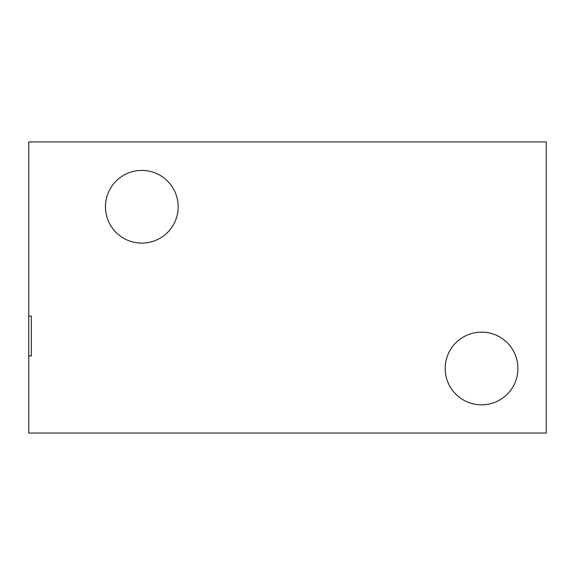 <?xml version="1.0" encoding="UTF-8"?>
<svg xmlns="http://www.w3.org/2000/svg" width="575" height="575" viewBox="0 0 575 575"><rect width="100%" height="100%" fill="white"/><g stroke="black" fill="none" stroke-linecap="round" stroke-linejoin="round"><path stroke-width="0.86" d="M481.562 404.843A36.354 36.354 0 0 0 517.917 368.489A36.354 36.354 0 0 0 481.562 332.134A36.354 36.354 0 0 0 445.208 368.489A36.354 36.354 0 0 0 481.562 404.843A36.354 36.354 0 0 1 445.208 368.489A36.354 36.354 0 0 1 481.562 332.134A36.354 36.354 0 0 1 517.917 368.489A36.354 36.354 0 0 1 481.562 404.843M31.338 316.077L31.338 355.954L28.75 355.954L28.75 433.047L546.25 433.047L546.25 141.953L28.75 141.953L28.75 316.077L31.338 316.077L28.75 316.077L28.75 141.953L546.25 141.953L546.25 433.047L28.75 433.047L28.75 355.954L31.338 355.954L31.338 316.077M141.824 170.416A36.354 36.354 0 0 1 178.178 206.77A36.354 36.354 0 0 1 141.824 243.124A36.354 36.354 0 0 1 105.469 206.77A36.354 36.354 0 0 1 141.824 170.416A36.354 36.354 0 0 0 105.469 206.77A36.354 36.354 0 0 0 141.824 243.124A36.354 36.354 0 0 0 178.178 206.77A36.354 36.354 0 0 0 141.824 170.416M28.75 316.077L28.75 355.954"/></g></svg>
